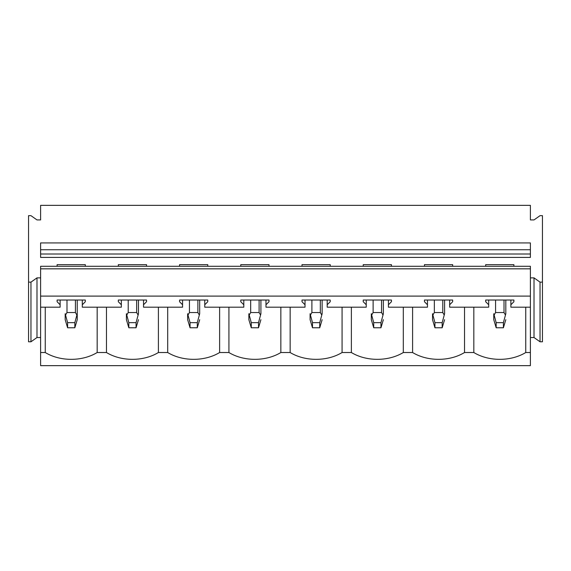 <?xml version="1.0" encoding="UTF-8"?>
<svg xmlns="http://www.w3.org/2000/svg" width="571" height="571" viewBox="0 0 571 571"><rect width="100%" height="100%" fill="white"/><g stroke="black" fill="none" stroke-linecap="round" stroke-linejoin="round"><path stroke-width="0.86" d="M542.45 282.131L540.038 282.131L540.038 341.786L542.45 341.786L542.45 215.66L540.038 215.66L534.013 219.921L530.395 219.921L530.395 205.353L40.605 205.353L40.605 219.921L36.987 219.921L30.962 215.66L28.55 215.66L28.55 282.131L30.962 282.131L36.987 277.87L40.605 277.87M40.605 337.525L36.987 337.525L30.962 341.786L28.55 341.786L28.55 282.131M30.962 341.786L30.962 282.131M36.987 337.525L36.987 277.87M45.252 307.184L45.252 352.521L40.605 352.521L40.605 307.184L60.126 307.184L60.126 304.771L57.114 301.731L57.114 300.025L57.114 301.731M540.038 341.786L534.013 337.525L530.395 337.525M540.038 282.131L534.013 277.87L530.395 277.87M534.013 337.525L534.013 277.87M525.748 307.184L525.748 352.521L530.395 352.521L530.395 307.184L510.874 307.184L510.874 300.025M485.685 266.279L485.685 264.659L513.886 264.659L513.886 266.279M513.886 301.731L513.886 300.025L513.886 301.731L510.874 304.771M85.315 266.279L85.315 264.659L57.114 264.659L57.114 266.279M146.54 266.279L146.54 264.659L118.34 264.659L118.34 266.279M207.765 266.279L207.765 264.659L179.565 264.659L179.565 266.279M268.991 266.279L268.991 264.659L240.784 264.659L240.784 266.279M330.216 266.279L330.216 264.659L302.009 264.659L302.009 266.279M391.435 266.279L391.435 264.659L363.235 264.659L363.235 266.279M452.66 266.279L452.66 264.659L424.46 264.659L424.46 266.279M485.685 300.025L485.685 301.731L485.685 300.025L513.886 300.025M488.697 300.025L488.697 304.771L485.685 301.731M57.114 300.025L85.315 300.025L85.315 301.731L82.303 304.771L82.303 307.184L121.352 307.184L121.352 304.771L118.34 301.731L118.34 300.025L146.54 300.025L146.54 301.731L143.528 304.771L143.528 307.184L182.577 307.184L182.577 304.771L179.565 301.731L179.565 300.025L207.765 300.025L207.765 301.731L204.753 304.771L204.753 307.184L243.803 307.184L243.803 304.771L240.784 301.731L240.784 300.025L268.991 300.025L268.991 301.731L265.979 304.771L265.979 307.184L305.021 307.184L305.021 304.771L302.009 301.731L302.009 300.025L330.216 300.025L330.216 301.731L327.197 304.771L327.197 307.184L366.247 307.184L366.247 304.771L363.235 301.731L363.235 300.025L391.435 300.025L391.435 301.731L388.423 304.771L388.423 307.184L427.472 307.184L427.472 304.771L424.46 301.731L424.46 300.025L452.66 300.025L452.66 301.731L449.648 304.771L449.648 307.184L488.697 307.184L488.697 304.771M40.605 268.834L530.395 268.834L530.395 266.279L40.605 266.279L40.605 296.106L530.395 296.106L530.395 307.184M40.605 296.106L40.605 307.184M40.605 254.009L40.605 257.414L530.395 257.414L530.395 254.009L40.605 254.009L40.605 249.748L530.395 249.748L530.395 254.009M85.315 300.025L85.315 301.731M118.34 300.025L118.34 301.731M146.54 300.025L146.54 301.731M179.565 300.025L179.565 301.731M207.765 300.025L207.765 301.731M240.784 300.025L240.784 301.731M268.991 300.025L268.991 301.731M302.009 300.025L302.009 301.731M330.216 300.025L330.216 301.731M363.235 300.025L363.235 301.731M391.435 300.025L391.435 301.731M424.46 300.025L424.46 301.731M452.66 300.025L452.66 301.731M449.648 300.025L449.648 304.771M427.472 300.025L427.472 304.771M388.423 300.025L388.423 304.771M366.247 300.025L366.247 304.771M327.197 300.025L327.197 304.771M305.021 300.025L305.021 304.771M265.979 300.025L265.979 304.771M243.803 300.025L243.803 304.771M204.753 300.025L204.753 304.771M182.577 300.025L182.577 304.771M143.528 300.025L143.528 304.771M121.352 300.025L121.352 304.771M82.303 300.025L82.303 304.771M60.126 300.025L60.126 304.771M530.395 268.834L530.395 296.106M530.395 249.748L530.395 242.925L40.605 242.925L40.605 249.748M97.177 307.184L97.177 352.521L106.477 352.521A39.77 28.122 180 0 0 158.403 352.521L167.703 352.521A39.77 28.122 180 0 0 219.621 352.521L228.928 352.521A39.77 28.122 180 0 0 280.846 352.521L290.154 352.521A39.77 28.122 180 0 0 342.072 352.521L351.379 352.521A39.77 28.122 180 0 0 403.297 352.521L412.597 352.521A39.77 28.122 180 0 0 464.523 352.521L473.823 352.521A39.77 28.122 180 0 0 525.748 352.521M106.477 307.184L106.477 352.521M158.403 307.184L158.403 352.521M167.703 307.184L167.703 352.521M219.621 307.184L219.621 352.521M228.928 307.184L228.928 352.521M280.846 307.184L280.846 352.521M290.154 307.184L290.154 352.521M342.072 307.184L342.072 352.521M351.379 307.184L351.379 352.521M403.297 307.184L403.297 352.521M412.597 307.184L412.597 352.521M464.523 307.184L464.523 352.521M473.823 307.184L473.823 352.521M40.605 352.521L40.605 365.647L530.395 365.647L530.395 352.521M45.252 352.521A39.77 28.122 180 0 0 97.177 352.521M77.242 313.729L77.242 319.696L74.83 327.775L74.83 322.658L77.242 313.729L77.242 300.025M74.83 327.775L67.599 327.775L65.187 319.696L65.187 313.729L67.599 322.658L74.83 322.658M65.729 314.735L66.993 312.537L75.429 312.537L76.7 314.735M67.599 327.775L67.599 322.658M65.187 313.729L65.187 319.696M138.468 319.696L136.055 327.775L136.055 322.658L138.468 313.729L138.468 300.025L138.468 313.729M136.055 327.775L128.825 327.775L126.412 319.696L126.412 313.729L128.825 322.658L136.055 322.658M126.955 314.735L128.218 312.537L136.655 312.537L137.925 314.735M128.825 327.775L128.825 322.658M126.412 313.729L126.412 319.696M199.686 319.696L197.28 327.775L197.28 322.658L199.686 313.729L199.686 300.025L199.686 313.729M197.28 327.775L190.05 327.775L187.638 319.696L187.638 313.729L190.05 322.658L197.28 322.658M188.18 314.735L189.444 312.537L197.88 312.537L199.151 314.735M190.05 327.775L190.05 322.658M187.638 313.729L187.638 319.696M260.911 319.696L258.506 327.775L258.506 322.658L260.911 313.729L260.911 300.025L260.911 313.729M258.506 327.775L251.276 327.775L248.863 319.696L248.863 313.729L251.276 322.658L258.506 322.658M249.406 314.735L250.669 312.537L259.106 312.537L260.369 314.735M251.276 327.775L251.276 322.658M248.863 313.729L248.863 319.696M322.137 319.696L319.724 327.775L319.724 322.658L322.137 313.729L322.137 300.025L322.137 313.729M319.724 327.775L312.494 327.775L310.089 319.696L310.089 313.729L312.494 322.658L319.724 322.658M310.631 314.735L311.894 312.537L320.331 312.537L321.594 314.735M312.494 327.775L312.494 322.658M310.089 313.729L310.089 319.696M383.362 319.696L380.95 327.775L380.95 322.658L383.362 313.729L383.362 300.025L383.362 313.729M380.95 327.775L373.72 327.775L371.314 319.696L371.314 313.729L373.72 322.658L380.95 322.658M371.849 314.735L373.12 312.537L381.556 312.537L382.82 314.735M373.72 327.775L373.72 322.658M371.314 313.729L371.314 319.696M444.588 319.696L442.175 327.775L442.175 322.658L444.588 313.729L444.588 300.025L444.588 313.729M442.175 327.775L434.945 327.775L432.532 319.696L432.532 313.729L434.945 322.658L442.175 322.658M433.075 314.735L434.345 312.537L442.782 312.537L444.045 314.735M434.945 327.775L434.945 322.658M432.532 313.729L432.532 319.696M505.813 319.696L503.401 327.775L503.401 322.658L505.813 313.729L505.813 300.025L505.813 313.729M503.401 327.775L496.17 327.775L493.758 319.696L493.758 313.729L496.17 322.658L503.401 322.658M494.3 314.735L495.571 312.537L504.007 312.537L505.271 314.735M496.17 327.775L496.17 322.658M493.758 313.729L493.758 319.696M66.993 312.537L66.993 300.025M75.429 312.537L75.429 300.025M128.218 312.537L128.218 300.025M136.655 312.537L136.655 300.025M189.444 312.537L189.444 300.025M197.88 312.537L197.88 300.025M250.669 312.537L250.669 300.025M259.106 312.537L259.106 300.025M311.894 312.537L311.894 300.025M320.331 312.537L320.331 300.025M373.12 312.537L373.12 300.025M381.556 312.537L381.556 300.025M434.345 312.537L434.345 300.025M442.782 312.537L442.782 300.025M495.571 312.537L495.571 300.025M504.007 312.537L504.007 300.025"/></g></svg>
